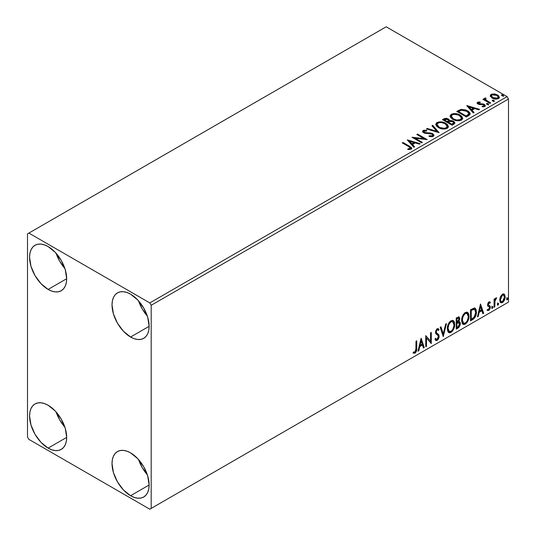 <?xml version="1.0" encoding="UTF-8"?>
<svg xmlns="http://www.w3.org/2000/svg" width="536" height="536" viewBox="0 0 536 536"><rect width="100%" height="100%" fill="white"/><g stroke="black" fill="none" stroke-linecap="round" stroke-linejoin="round"><path stroke-width="0.8" d="M138.569 459.573A26.237 15.149 -120 0 0 147.32 474.722L142.194 467.58L138.569 459.573M130.576 495.713A26.237 15.149 60 0 1 113.438 472.591A26.237 15.149 60 0 1 117.458 451.567A26.237 15.149 60 0 1 130.576 452.866L137.672 458.595L143.695 466.715L147.715 475.988L149.129 485L130.576 495.713L123.474 489.984L117.458 481.864L113.438 472.591L112.024 463.58L112.379 459.607L113.438 456.196L115.146 453.483L117.458 451.567L120.265 450.528L123.474 450.401L126.958 451.191L130.576 452.866A26.237 15.149 60 0 1 147.715 475.988A26.237 15.149 60 0 1 143.695 497.013L140.881 498.051L137.672 498.178L134.194 497.388L130.576 495.713L149.129 485L148.774 488.973L147.715 492.383L146 495.097L143.695 497.013A26.237 15.149 60 0 1 130.576 495.713M56.113 253.287A26.237 15.149 -120 0 0 64.863 268.435L59.737 261.293L56.113 253.287M48.119 289.42A26.237 15.149 60 0 1 30.981 266.298A26.237 15.149 60 0 1 35.001 245.274A26.237 15.149 60 0 1 48.119 246.573L55.221 252.309L61.238 260.422L65.258 269.695L66.672 278.713L48.119 289.42L41.017 283.691L35.001 275.571L30.981 266.298L29.567 257.287L29.922 253.314L30.981 249.903L32.696 247.19L35.001 245.274L37.815 244.235L41.017 244.108L44.501 244.898L48.119 246.573A26.237 15.149 60 0 1 65.258 269.695A26.237 15.149 60 0 1 61.238 290.72L58.424 291.765L55.221 291.892L51.737 291.102L48.119 289.42L66.672 278.713L66.317 282.686L65.258 286.09L63.543 288.804L61.238 290.72A26.237 15.149 60 0 1 48.119 289.42M138.569 300.89A26.237 15.149 -120 0 0 147.32 316.039L142.194 308.897L138.569 300.89M130.576 337.023A26.237 15.149 60 0 1 113.438 313.908A26.237 15.149 60 0 1 117.458 292.884A26.237 15.149 60 0 1 130.576 294.184L137.672 299.912L143.695 308.033L147.715 317.299L149.129 326.317L130.576 337.023L123.474 331.295L117.458 323.181L113.438 313.908L112.024 304.89L112.379 300.917L113.438 297.507L115.146 294.793L117.458 292.884L120.265 291.839L123.474 291.711L126.958 292.502L130.576 294.184A26.237 15.149 60 0 1 147.715 317.299A26.237 15.149 60 0 1 143.695 338.323L140.881 339.368L137.672 339.496L134.194 338.705L130.576 337.023L149.129 326.317L148.774 330.29L147.715 333.7L146 336.414L143.695 338.323A26.237 15.149 60 0 1 130.576 337.023M56.113 411.97A26.237 15.149 -120 0 0 64.863 427.118L59.737 419.976L56.113 411.97M48.119 448.109A26.237 15.149 60 0 1 30.981 424.988A26.237 15.149 60 0 1 35.001 403.963A26.237 15.149 60 0 1 48.119 405.263L55.221 410.991L61.238 419.112L65.258 428.385L66.672 437.396L48.119 448.109L41.017 442.374L35.001 434.261L30.981 424.988L29.567 415.976L29.922 411.996L30.981 408.593L32.696 405.879L35.001 403.963L37.815 402.925L41.017 402.791L44.501 403.581L48.119 405.263A26.237 15.149 60 0 1 65.258 428.385A26.237 15.149 60 0 1 61.238 449.409L58.424 450.448L55.221 450.575L51.737 449.784L48.119 448.109L66.672 437.396L66.317 441.369L65.258 444.78L63.543 447.493L61.238 449.409A26.237 15.149 60 0 1 48.119 448.109M451.359 116.285L452.31 114.838C454.836 113.967 457.188 114.175 459.352 115.468L461.456 118.027L460.451 119.535C457.952 120.399 455.627 120.191 453.476 118.912L451.359 116.285L451.359 116.922L453.476 119.541L452.25 118.65L451.366 116.815M27.503 233.884L27.503 437.001L28.884 439.379L149.812 509.2L508.497 302.116L151.186 508.409L151.186 305.292L508.497 98.999L508.497 302.116L508.497 98.999L507.116 96.621L149.812 302.907L28.884 233.086L386.188 26.8L507.116 96.621L386.188 26.8L27.503 233.884L27.503 437.001L28.884 439.379L149.812 509.2L151.186 508.409L151.186 305.292L149.812 302.907L28.884 233.086L27.503 233.884M503.766 293.916L504.443 294.358L502.453 294.17L500.457 296.669L499.78 299.182L499.894 301.306L500.698 302.632L501.83 302.84L503.076 302.123L504.503 299.966L505.08 297.962L505.126 296.093L504.443 294.358L503.599 293.875L502.453 294.17L500.457 296.669L499.74 299.966L500.838 302.733L502.453 302.572C504.282 301.038 505.18 299.122 505.167 296.83L504.054 294.036M494.065 307.275L494.802 306.847L495.036 300.649L496.53 297.768L495.653 298.23L494.802 299.925L494.802 298.733L494.065 299.155L494.065 307.275L494.802 306.847L494.922 301.265L496.651 297.802L496.088 297.849L494.802 299.925L494.802 298.733L494.065 299.155L494.065 307.275M489.294 302.84L488.43 302.632L489.931 303.255L490.366 302.304L489.676 301.862L490.366 302.304L488.939 301.976L488.323 302.525L487.539 305.232L487.941 306.257L489.448 307.007L489.569 308.166L488.718 309.507L487.706 309.239L487.284 310.237L488.805 310.458L490.159 308.528L490.232 306.331L488.517 305.172L488.276 304.254L488.819 303.068L489.931 303.255L490.366 302.304L488.939 301.976L487.526 304.917L487.767 306.036L489.448 307.007L489.623 307.677L488.718 309.507L487.706 309.239L487.284 310.237L487.606 310.532L487.057 310.217M472.745 319.583L475.09 317.325L476.249 314.089L476.216 310.022L475.68 308.763L474.548 308.019L470.508 309.768L470.508 320.876L472.745 319.583L472.196 319.268L470.508 320.24L472.196 319.268L472.745 319.583C475.311 317.701 476.538 315.188 476.43 312.046L475.084 308.207L474.253 308.006L470.508 309.768L470.508 320.876L472.745 319.583M456.203 329.138L458.856 327.469L460.263 324.769L460.169 322.324L458.876 321.6L459.781 318.712L458.896 316.843L456.203 318.029L456.203 329.138L458.126 328.025L460.397 323.563L459.694 321.741L458.876 321.6L459.781 318.712L459.111 316.93L456.203 318.029L456.203 329.138M443.252 336.615L446.461 323.65L445.651 324.119L443.312 333.895L440.974 326.819L440.17 327.282L443.252 336.615L446.461 323.65L445.651 324.119L443.312 333.895L440.974 326.819L440.17 327.282L443.252 336.615M426.482 346.296L426.482 338.028L431.292 343.516L431.292 332.407L430.549 332.836L430.549 341.124L425.738 335.616L425.738 346.725L426.482 346.296L425.738 346.089L426.482 346.296L426.482 338.028L431.292 343.516L431.292 332.407L430.549 332.836L430.549 341.124L425.738 335.616L425.738 346.725L426.482 346.296M413.162 352.99L414.978 353.224L414.428 352.902L415.876 350.986L416.184 347.998C416.485 349.841 415.896 351.475 414.428 352.902L414.978 353.224C416.445 351.797 417.035 350.162 416.733 348.313L416.184 347.998L416.184 341.13L416.184 347.998L416.733 348.313L416.733 340.816L415.996 341.238L415.862 350.658L414.971 352.085L413.537 351.918L413.162 352.99L414.978 353.224L416.546 350.886L416.733 340.816L415.996 341.238L415.996 348.628L414.971 352.085L413.537 351.918L413.162 352.99L413.531 353.244M421.055 338.323L417.973 351.207L418.777 350.745L419.762 346.611L422.469 345.05L423.453 348.045L424.257 347.576L421.175 338.25L417.973 351.207L418.777 350.745L419.762 346.611L422.469 345.05L423.453 348.045L424.257 347.576L421.055 338.323M437.858 329.808L436.639 329.54L437.858 329.808L438.482 330.538L439.058 329.519L438.294 328.642L437.202 328.715L435.48 332.3L435.862 333.767L438.2 335.704L438.441 336.655L437.095 339.308L436.338 339.342L435.587 338.33L434.991 339.241L435.902 340.507L437.148 340.42L438.374 339.1L439.058 337.352L438.904 334.886L436.572 332.896L436.224 331.824L436.974 330.009L437.832 329.794L438.482 330.538L439.058 329.519L437.832 328.521L436.76 329.05L435.58 331.342L435.574 333.117L438.08 335.523L438.435 336.849L437.899 338.484L436.954 339.382L436.143 339.188L435.587 338.33L434.991 339.241L435.42 340.038L436.043 340.574L437.148 340.42L435.641 340.306M447.319 328.756L447.808 331.389L449.403 332.789L451.031 332.407L452.665 330.886L454.126 328.012L454.675 325.459L454.521 322.551L453.831 321.104L452.632 320.354L450.542 321.051L448.96 322.88L447.754 325.707L447.319 328.756L448.846 332.581L451.031 332.407C453.536 330.236 454.769 327.576 454.722 324.434L453.208 320.562L450.977 320.763C448.485 322.953 447.265 325.62 447.319 328.756M461.63 320.495L462.119 323.134L463.707 324.528L465.342 324.146L466.977 322.625L468.43 319.751L468.98 317.198L468.826 314.29L468.136 312.843L466.936 312.093L464.853 312.79L463.265 314.619L462.059 317.453L461.63 320.495L463.151 324.32L465.342 324.146C467.848 321.975 469.074 319.315 469.027 316.173L467.513 312.3L465.282 312.501C462.789 314.692 461.576 317.359 461.63 320.495M480.497 303.999L477.415 316.89L478.219 316.421L479.211 312.294L481.911 310.733L482.896 313.721L483.707 313.259L480.497 303.999L477.415 316.89L478.219 316.421L479.211 312.294L481.911 310.733L482.896 313.721L483.707 313.259L480.497 303.999M491.72 307.845L492.075 308.481L492.604 308.173L492.805 306.605L492.202 306.666L491.753 307.503L492.336 308.414L492.953 307.135L492.336 306.565L491.72 307.845L492.336 308.414M497.395 304.569L497.743 305.205L498.279 304.897L498.473 303.336L497.87 303.389L497.428 304.227L498.011 305.138L498.627 303.858L498.011 303.289L497.395 304.569L498.011 305.138M506.641 299.229L506.996 299.865L507.525 299.557L507.726 297.989L507.123 298.05L506.681 298.887L507.264 299.798L507.88 298.519L507.264 297.949L506.641 299.229L507.264 299.798M490.346 96.219L492.785 98.41L496.926 99.086L499.311 97.713L498.634 95.743L495.224 94.055L491.847 94.095L490.661 94.785L490.259 95.73L492.122 98.068C494.098 99.234 496.209 99.408 498.453 98.591L499.391 97.277L497.549 94.939L494.326 93.907L491.177 94.39L490.259 96.353M489.944 103.368L490.681 102.939L485.663 99.77L485.308 98.999L486.011 98.517L485.616 97.88L484.49 98.383L484.685 99.475L483.653 98.879L482.909 99.307L489.944 103.368L490.681 102.939L486.025 100.111L485.616 97.88L484.41 98.698L484.685 99.475L483.653 98.879L482.909 99.307L489.944 103.368M478.568 103.301L478.802 104.259L478.568 102.664L480.256 102.55L480.089 101.947L480.089 102.53L480.089 101.947L477.509 102.296L477.154 102.946L477.79 103.877L479.418 104.56L482.675 104.547L483.968 105.11L483.861 106.021L482.105 106.182L482.326 106.805L484.269 106.698L485.294 105.974L485.167 105.116L483.72 104.111L478.648 103.528L478.434 102.771L480.256 102.55L480.089 101.947L477.663 102.195L477.663 102.832L478.923 102.544M468.618 115.676L470.132 114.215L469.884 112.848L468.424 111.354L465.55 109.893L461.081 109.404L456.766 111.408L466.387 116.962L468.618 115.676L470.193 113.826L467.62 110.838L460.86 109.451L456.766 111.408L466.387 116.962L468.618 115.676M449.563 120.848L448.418 118.979L448.418 119.615L446.133 118.925L443.821 119.521L448.418 119.615L448.418 118.979L443.821 118.885L443.821 119.521L443.011 119.99L443.821 119.521L443.821 118.885L442.461 119.669L452.076 125.223L454.836 123.24L454.675 122.242L453.543 121.23L451.694 120.587L449.563 120.687L448.947 119.34L446.769 118.376L444.86 118.423L442.461 119.669L452.076 125.223L454.005 124.111L454.89 122.932L453.543 121.23L449.597 120.433L449.597 121.069M439.131 132.7L432.72 125.297L431.909 125.759L436.867 131.327L427.232 128.459L426.428 128.928L439.131 132.7L432.72 125.297L431.909 125.759L436.867 131.327L427.232 128.459L426.428 128.928L439.131 132.7M422.355 142.382L415.199 138.255L427.165 139.608L417.544 134.054L416.807 134.482L423.983 138.623L411.996 137.256L421.618 142.811L422.355 142.382L415.199 138.255L427.165 139.608L417.544 134.054L416.807 134.482L423.983 138.623L411.996 137.256L421.618 142.811L422.355 142.382M408.653 146.576L410.422 148.217L407.809 148.934L408.171 149.578L411.099 149.169L411.748 148.392L411.427 147.547L402.992 142.455L402.255 142.884L408.653 146.576C410.053 147.125 410.543 147.802 410.107 148.599L407.809 148.934L408.171 149.578L411.099 149.169L411.755 148.284L409.491 146.207L402.992 142.455L402.255 142.884L408.653 146.576M407.313 139.963L413.846 147.299L414.65 146.831L412.559 144.479L415.259 142.924L419.333 144.13L420.137 143.668L407.434 139.889L413.846 147.299L414.65 146.831L412.559 144.479L415.259 142.924L419.333 144.13L420.137 143.668L407.313 139.963M433.276 136.365L433.912 134.985L432.472 133.565L430.515 132.975L425.437 132.7L424.063 132.057L424.19 131.072L426.71 131.039L426.696 130.369L423.989 130.221L422.676 131.052L423.058 132.285L424.592 133.169L431.949 134.107L432.713 134.945L432.371 135.735L429.122 135.769L429.008 136.399L432.311 136.7L433.276 136.365L433.972 135.36L432.699 133.692L424.438 132.338L424.19 131.072L426.71 131.039L426.696 130.369L423.212 130.496L422.609 131.394L423.742 132.787L431.949 134.107L432.733 135.112L432.237 135.829L429.122 135.769L429.008 136.399L433.276 136.365M438.435 127.602L441.45 128.774L445.041 129.015L447.56 128.084L448.377 126.416L447.299 124.406L445.336 123.052L442.749 122.101L439.118 121.866L436.585 122.811L435.802 124.184L436.438 125.953L438.435 127.602C441.135 129.196 444.043 129.451 447.158 128.352L448.384 126.576L445.785 123.3C443.058 121.672 440.123 121.417 436.987 122.543L435.795 124.332L438.435 127.602M452.739 119.34L455.754 120.513L459.345 120.754L461.865 119.823L462.682 118.154L461.61 116.151L459.171 114.563L455.875 113.632L453.423 113.605L451.084 114.416L450.106 115.923L450.743 117.692L452.739 119.34C455.439 120.942 458.354 121.19 461.463 120.091L462.689 118.315L460.089 115.039C457.362 113.411 454.434 113.156 451.292 114.289L450.099 116.071L452.739 119.34M466.756 105.646L473.295 112.975L474.099 112.513L472.002 110.161L474.702 108.6L478.775 109.813L479.579 109.344L466.876 105.572L473.295 112.975L474.099 112.513L472.002 110.161L474.702 108.6L478.775 109.813L479.579 109.344L466.756 105.646M486.923 104.326L487.995 104.54L488.531 104.011L487.077 103.394L486.541 103.703L486.923 104.326L488.336 104.433L488.155 103.616L486.735 103.508L486.923 104.326L486.735 103.508M492.591 101.049L493.669 101.264L494.199 100.734L492.752 100.118L492.216 100.426L492.591 101.049L494.011 101.157L493.824 100.339L492.41 100.232L492.591 101.049L492.41 100.232M501.843 95.71L502.915 95.924L503.451 95.395L501.998 94.778L501.468 95.086L501.843 95.71L503.264 95.817L503.076 94.999L501.656 94.892L501.843 95.71L501.656 94.892M411.742 148.78L410.388 147.387L402.804 143.199L402.992 142.455L402.992 143.092L409.491 146.844L409.491 146.207L409.491 146.844L411.688 148.586M410.422 148.68L409.819 149.363L407.809 149.564L409.484 149.437L409.484 148.8L409.484 149.437L410.107 149.236L410.107 148.599M407.95 140.68L419.413 144.084L407.95 140.68M412.559 145.115L412.559 144.479L412.559 145.115L414.281 147.045L412.559 145.115M409.692 141.906L411.889 144.365L413.96 143.172L413.96 142.536L413.96 143.172L411.889 144.365L411.889 143.728L411.889 144.365L409.692 141.906L409.692 141.269L413.96 142.536L411.889 143.728L409.692 141.269L409.692 141.906M413.156 137.926L423.983 139.26L423.983 138.623L423.983 139.26L413.156 137.926M417.356 134.797L417.544 134.054L417.544 134.69L426.026 139.588L417.356 134.797M415.199 138.884L415.199 138.255L415.199 138.884L421.805 142.703L415.199 138.884M432.726 135.816L432.076 136.539L430.696 136.68L429.122 136.405L429.122 135.769L429.122 136.405L432.237 136.459L432.733 135.112M422.663 131.715L423.212 130.496L423.212 131.132L426.696 130.998L426.696 130.369L426.696 131.039L423.989 130.858L422.609 132.003M423.829 132.204L424.19 131.072M424.19 131.709L424.438 132.968L424.438 132.338L424.438 132.968L426.127 133.431L426.127 132.794L426.127 133.431L427.996 133.457L427.996 132.821L427.996 133.457L432.699 134.322L432.699 133.692L433.925 135.662M433.912 135.615L431.688 133.886L425.437 133.337L424.063 132.694L423.875 132.01M427.152 129.143L427.232 128.459L427.232 129.096L436.867 131.957L436.867 131.327L436.867 131.957L427.152 129.143M432.284 126.181L432.72 125.297L432.72 125.933L438.615 132.546L432.72 125.933L432.284 126.181M435.822 124.66L436.987 122.543L436.987 123.18C440.123 122.054 443.058 122.302 445.785 123.937L445.785 123.3L445.785 123.937L448.357 126.885M437.979 122.744L436.585 123.448L435.802 124.821M448.377 127.052L447.299 125.042L444.867 123.461L441.57 122.53L438.629 122.576M447.145 127.032L446.729 127.97L445.362 128.767L441.57 128.754L438.508 127.38L437.497 126.402L437.061 125.069M437.054 124.546L437.054 125.183L439.165 127.803L439.165 127.166L439.165 127.803C441.322 129.089 443.647 129.297 446.146 128.432L446.146 127.796C443.647 128.66 441.322 128.452 439.165 127.166L437.054 124.546L438.006 123.099C440.532 122.228 442.877 122.436 445.041 123.729L447.151 126.288L446.146 128.432L447.151 126.288M449.563 120.687L449.563 121.317L453.543 121.86L453.543 121.23L453.543 121.86L454.836 123.24M454.85 123.267L452.692 121.471L449.563 121.317M454.675 122.878L454.394 122.503M450.615 121.163L450.079 121.223M453.637 123.354L451.835 124.861L448.257 122.798L448.257 122.161L449.918 121.33L452.799 121.652L453.637 122.724L452.679 124.372L453.637 123.36L453.637 122.724L451.835 124.225L451.835 124.861L452.679 124.372L452.679 123.742L451.835 124.225L448.257 122.161L448.257 122.798L451.835 124.861L451.835 124.225L448.257 122.161L451.453 121.21L452.974 121.766L453.637 122.717M448.471 121.324L447.272 122.228L444.183 120.446L444.183 119.816L444.954 119.367L447.694 119.421L448.525 120.446L447.647 122.007L448.525 120.446M447.647 121.377L447.272 122.228L447.647 121.377L447.272 121.592L444.183 119.816L444.183 120.446L447.272 122.228L447.272 121.592L444.183 119.816L445.945 119.019L447.406 119.267L448.525 120.412L447.647 121.377M450.126 116.399L451.292 114.289L451.292 114.918C454.434 113.793 457.362 114.047 460.089 115.676L460.089 115.039L460.089 115.676L462.662 118.624M452.284 114.49L450.575 115.488L450.106 116.56M462.682 118.791L461.61 116.781L459.171 115.2L455.875 114.269L452.94 114.315M461.449 118.771L460.779 119.957L458.749 120.694L455.881 120.493L453.476 119.541C455.627 120.828 457.952 121.036 460.451 120.171L461.456 118.027M460.451 119.535L460.451 120.171L460.451 119.535L456.813 120.024L453.476 118.912L453.476 119.541L453.476 118.912L451.5 116.969L451.433 115.836L452.31 114.838L454.032 114.322L458.615 115.086L461.329 117.411L461.369 118.543L460.451 119.535M469.884 113.485L467.62 111.475L463.647 110.048L460.478 110.175L457.315 111.729L458.22 111.207L458.22 110.57L458.22 111.207L460.86 110.081L460.86 109.451L460.86 110.081L467.62 111.475L467.62 110.838L467.62 111.475L470.152 114.141M468.879 114.161L467.425 115.85M466.936 116.145L466.936 115.508L466.139 115.97L466.139 116.6L466.936 116.145L468.672 114.858L468.672 114.222L466.139 116.6L458.494 112.185L466.139 116.6L466.139 115.97L458.494 111.555L458.494 112.185L458.494 111.555L461.375 110.202L466.876 111.267L468.879 113.558L468.672 114.858L468.879 113.558M467.392 106.363L478.856 109.766L467.392 106.363M472.002 110.798L472.002 110.161L472.002 110.798L473.724 112.728L472.002 110.798M469.134 107.582L471.332 110.041L473.402 108.848L473.402 108.212L473.402 108.848L471.332 110.041L471.332 109.411L471.332 110.041L469.134 107.582L469.134 106.945L473.402 108.212L471.332 109.411L469.134 106.945L469.134 107.582M478.333 103.642L478.568 102.664M479.62 103.89L478.802 103.629L478.802 104.259L479.62 104.527L479.62 103.89L479.62 104.527L481.08 104.52L481.08 103.884L479.62 103.89M483.003 103.91L481.08 103.884L481.08 104.52L483.003 104.547L483.003 103.91L483.003 104.547L484.336 105.036L484.336 104.399L483.003 103.91M483.07 106.858L483.861 106.657L483.861 106.021L482.105 106.182L482.326 106.805L484.805 106.476L485.355 105.699L484.336 104.399L485.288 105.994M477.228 103.24L477.663 102.195L477.154 102.912L478.099 104.071L479.418 104.56L482.782 104.56L483.633 104.848L483.861 106.657L484.175 105.572L483.861 106.021M479.452 102.544L477.208 103.281M484.149 106.054L483.023 106.858M485.301 106.034L483.372 104.634L478.983 104.353L478.434 103.408M486.701 104.165L488.155 104.245L488.155 103.616L488.336 105.069M488.336 104.433L488.155 103.616M488.397 104.426L486.675 104.185M483.459 99.622L483.653 98.879L483.653 99.515L484.685 100.111L484.685 99.475L484.685 100.111L483.459 99.622M484.477 99.046L484.819 98.061L484.819 98.698L485.616 98.51L485.616 97.88L485.663 98.584L484.423 99.2M485.308 99.689L485.556 98.631M485.556 99.267L486.025 100.748L486.025 100.111L486.025 100.748L488.316 102.209L488.316 101.572L488.316 102.209L490.132 103.254L486.279 100.949L485.308 99.636M492.37 100.889L493.824 100.976L493.824 100.339L494.011 101.793M494.011 101.157L493.824 100.339M494.065 101.157L492.343 100.909M491.854 94.725L490.293 96.038L491.177 94.39L491.177 95.026L494.326 94.544L494.326 93.907L494.326 94.544L497.549 95.576L497.549 94.939L497.549 95.576L499.351 97.586L498.634 96.38L496.845 95.214L492.544 94.564M498.212 97.492L497.589 98.731L495.117 99.053L492.417 97.994L491.445 96.205M491.412 95.823L492.865 98.282L492.865 97.646L492.865 98.282L497.589 98.731L497.589 98.095L492.865 97.646L491.412 95.823L492.041 94.892L496.812 95.368L498.245 97.123L497.589 98.731L498.245 97.123M501.622 95.549L503.076 95.636L503.076 94.999L503.264 96.453M503.264 95.817L503.076 94.999M503.317 95.81L501.596 95.569M413.96 142.536L411.889 143.728L409.692 141.269L413.96 142.536M445.041 123.729L446.716 125.129L447.125 126.563L446.314 127.689L444.445 128.318L439.895 127.548L437.946 126.275L437.068 124.781L437.684 123.314L439.728 122.583L441.684 122.603L445.041 123.729M458.494 111.555L461.375 110.202L464.37 110.262L467.928 111.991L468.833 113.88L466.139 115.97L458.494 111.555M473.402 108.212L471.332 109.411L469.134 106.945L473.402 108.212M496.812 95.368L497.931 96.306L498.199 97.431L496.43 98.45L493.107 97.78L491.412 95.897L491.82 95.04L493.214 94.55L496.812 95.368M412.981 352.929L414.428 352.902L413.236 353.043M420.928 338.846L423.708 347.261L424.257 347.576L423.279 347.509L423.708 347.261L420.928 338.846M421.912 344.735L422.469 345.05L421.912 344.735L419.212 346.296L419.762 346.611L419.212 346.296L418.227 350.423L418.777 350.745L418.147 350.47L419.212 346.296L421.912 344.735M420.566 340.648L419.527 344.976L420.077 345.291L419.527 344.976L420.566 340.648L421.115 340.963L422.147 344.099L420.077 345.291L421.115 340.963L420.566 340.648M425.738 335.683L430.549 341.124L425.738 335.683M430.736 332.729L430.736 343.154L430.736 332.729M430.81 343.241L431.292 343.516L430.81 343.241M425.932 337.714L426.482 338.028L425.932 337.714L425.932 345.981L425.932 337.714M435.386 338.638L436.338 339.342M438.508 329.205L438.066 329.982L438.508 329.205M436.224 331.824L437.188 329.854L436.639 329.54L435.674 331.503L436.673 333.003L436.224 331.824M437.584 333.58L436.116 332.682L437.584 333.58L439.185 336.24L437.584 333.58M437.148 340.42L439.185 336.24L438.636 335.925L436.599 340.099L437.148 340.42M435.493 340.26L437.054 339.77L438.508 337.037L438.354 334.571L435.701 331.878L436.049 330.149L437.282 329.473M438.508 334.973L438.354 334.571M436.002 339.107L435.286 338.484M440.599 327.034L442.763 333.58L443.312 333.895L442.763 333.58L440.599 327.034M445.731 324.072L442.95 335.697L445.731 324.072M452.927 320.434L454.173 324.113L454.722 324.434L454.173 324.113C454.22 327.262 452.987 329.915 450.481 332.086L451.031 332.407L448.578 332.4M448.197 332.199L450.481 332.086L452.766 329.533L454.126 325.138L453.684 321.433M449.155 331.255L447.674 329.493L447.888 325.426L449.771 322.089L451.145 321.292L452.297 321.5M452.779 321.774L450.461 321.56L452.779 321.774L453.979 324.856C454.032 327.389 453.041 329.533 451.011 331.281L449.282 331.409L448.062 328.327L447.513 328.005L448.733 331.087L449.282 331.409M448.062 328.327C448.016 325.801 449 323.657 451.011 321.881L450.461 321.56C448.451 323.335 447.466 325.486 447.513 328.005L448.062 328.327L448.585 325.292L449.999 322.746L451.352 321.714L452.846 321.814L453.818 323.355L453.972 325.265L453.288 328.34L452.324 330.055L451.011 331.281L449.704 331.57L448.766 330.96L448.062 328.327M458.809 316.823L459.231 318.397L459.781 318.712L459.231 318.397L458.816 320.387M458.334 321.285L458.876 321.6L458.334 321.285M459.386 321.627L459.848 323.242L460.397 323.563L459.848 323.242L457.577 327.71L458.126 328.025L457.577 327.71L456.203 328.501L458.307 327.148L459.278 325.727L459.848 323.242L459.312 321.546M458.736 320.575L459.231 318.397L458.689 316.696M459.198 317.882L459.104 317.413M458.494 322.672L459.493 323.141L459.493 325.024L458.695 326.424L456.94 327.57L456.94 323.436L456.391 323.121L456.391 327.248L456.94 327.57L456.94 323.436L459.151 322.752L457.945 322.357L458.494 322.672L457.945 322.357L456.766 322.906L457.315 323.221L456.391 323.121L456.94 323.436L458.494 322.672L459.654 323.985L457.791 327.081L456.94 327.57L456.391 327.248L456.391 323.121L458.072 322.337L458.943 322.826M458.669 318.109L458.113 317.788L457.161 317.982L457.711 318.297L457.161 317.982L456.391 318.424L456.94 318.739L458.669 318.109L459.037 319.161L456.94 322.297L456.391 321.982L456.391 318.424L458.166 317.828M456.94 322.297L456.94 318.739L456.391 318.424L456.391 321.982L456.94 322.297L456.94 318.739L458.635 318.096L458.903 320.133L458.327 321.292L456.94 322.297M467.231 312.173L468.477 315.851L469.027 316.173L468.477 315.851C468.524 319 467.298 321.654 464.792 323.824L465.342 324.146L462.883 324.139M462.501 323.945L464.792 323.824L467.077 321.278L468.43 316.883L467.988 313.171M463.466 322.994L461.978 321.238L462.34 316.716L464.417 313.533L465.449 313.031L466.601 313.238M467.084 313.513L464.766 313.305L467.084 313.513L468.29 316.595C468.337 319.134 467.345 321.272 465.315 323.02L463.586 323.148L462.367 320.066L461.818 319.751L463.037 322.833L463.586 323.148M462.367 320.066C462.32 317.547 463.305 315.396 465.315 313.62L464.766 313.305C462.756 315.081 461.771 317.225 461.818 319.751L462.367 320.066L462.89 317.037L464.31 314.491L465.663 313.453L467.151 313.553L468.122 315.101L468.276 317.004L467.593 320.086L466.635 321.794L465.315 323.02L464.015 323.315L463.071 322.699L462.367 320.066M474.802 308.079L475.881 311.724L476.43 312.046L475.881 311.724C475.988 314.867 474.762 317.379 472.196 319.268L474.219 317.513L475.586 314.31L475.774 310.25L474.749 308.033M474.635 309.433L473.315 308.964L473.864 309.279L473.315 308.964L471.184 309.882L471.734 310.197L470.695 310.163L471.251 310.478L473.864 309.279L474.635 309.433L475.687 312.468L474.025 317.426L471.251 319.309L470.695 318.994L471.251 319.309L471.251 310.478L470.695 310.163L470.695 318.994L470.695 310.163L473.06 309.011L474.186 309.185M480.37 304.522L483.157 312.937L483.707 313.259L482.722 313.192L483.157 312.937L480.37 304.522M481.362 310.418L481.911 310.733L481.362 310.418L478.661 311.972L479.211 312.294L478.661 311.972L477.67 316.106L478.219 316.421L477.589 316.153L478.661 311.972L481.362 310.418M480.008 306.324L478.976 310.652L479.526 310.967L478.976 310.652L480.008 306.324L480.558 306.646L481.596 309.775L479.526 310.967L480.558 306.646L480.008 306.324M490.366 302.304L489.408 301.668M489.817 301.989L489.422 302.853L489.817 301.989M488.979 302.947L488.43 302.632L487.72 304.133L488.269 304.455L488.979 302.947L489.931 303.255M487.284 310.237L488.805 310.458L488.256 310.136L489.435 308.669L489.817 306.894L488.256 310.136L488.805 310.458L490.366 307.208L489.817 306.894L489.569 305.775L489.817 306.894L490.366 307.208L490.118 306.096L487.72 304.133L488.43 305.111M490.118 306.096L488.443 305.085M488.256 310.136L487.358 310.331L488.256 310.136M487.767 306.036L489.448 307.007M488.108 306.304L488.732 306.538M487.894 304.77L487.894 303.316L488.986 302.606M491.787 306.244L492.336 306.565M492.953 307.135L492.403 306.813L491.747 308.12M491.72 308.133L492.37 306.518M494.252 299.048L494.802 299.925L494.252 299.048M495.318 298.673L495.954 297.936L495.753 298.545L496.303 298.867L495.365 298.632M494.634 299.825L494.373 300.951L494.922 301.265L494.373 300.951L494.252 303.805L494.802 304.12L494.252 303.805L494.252 306.532L494.802 306.847L494.065 306.639L494.674 299.698M497.462 302.974L498.011 303.289M498.627 303.858L498.078 303.544L497.421 304.843M497.388 304.857L498.045 303.242M504.443 294.358L503.894 294.043L504.617 296.515L505.167 296.83L504.617 296.515C504.631 298.807 503.726 300.723 501.904 302.257L502.453 302.572L500.577 302.532M500.148 302.317L500.932 302.572L502.219 302.056L503.954 299.651L504.604 296.14L503.713 293.869M501.026 301.453L500.041 300.234L500.182 297.48L501.435 295.209L503.13 294.854M503.565 295.095L501.904 294.854L503.565 295.095L504.423 297.266L502.453 301.58L501.281 301.661L499.927 299.229L501.281 301.661M500.477 299.544L502.453 295.169L501.904 294.854L499.927 299.229L500.477 299.544L501.569 296.013L502.688 295.055L503.679 295.169L504.416 297.54L503.331 300.756L501.569 301.775L500.731 300.977L500.477 299.544M506.708 297.627L507.264 297.949M507.88 298.519L507.331 298.197L506.674 299.503M506.641 299.517L507.291 297.902M422.147 344.099L420.077 345.291L421.115 340.963L422.147 344.099M471.251 310.478L474.333 309.312L475.305 310.237L475.687 312.468L475.345 314.96L474.461 316.877L471.251 319.309L471.251 310.478M481.596 309.775L479.526 310.967L480.558 306.646L481.596 309.775M149.812 302.907L507.116 96.621L508.497 98.999L151.186 305.292L149.812 302.907M151.186 508.409L508.497 302.116L151.186 508.409M411.755 148.284L411.755 148.921M448.384 126.576L448.384 127.213M462.689 118.315L462.689 118.952M477.154 102.912L477.154 103.542M488.551 104.125L488.551 104.761M494.219 100.848L494.219 101.485M499.391 97.277L499.391 97.914M503.472 95.509L503.472 96.145M448.846 332.581L448.297 332.266M463.151 324.32L462.602 324.005M489.589 302.954L489.04 302.632M488.685 305.299L488.135 304.977M489.254 306.84L488.705 306.525M500.838 302.733L500.289 302.411"/></g></svg>
